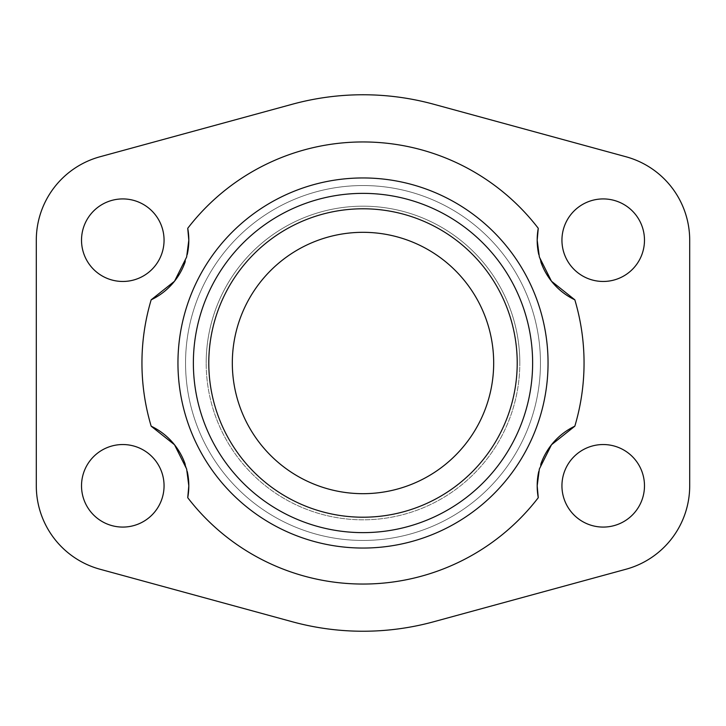 <?xml version="1.0" encoding="UTF-8"?>
<svg xmlns="http://www.w3.org/2000/svg" width="726" height="726" viewBox="0 0 726 726"><rect width="100%" height="100%" fill="white"/><g stroke="black" fill="none" stroke-linecap="round" stroke-linejoin="round"><path stroke-width="0.54" stroke-dasharray="3.63 2.72" d="M208.789 363A154.211 154.211 0 0 0 363 517.211A154.211 154.211 0 0 0 517.211 363A154.211 154.211 0 0 0 363 208.789A154.211 154.211 0 0 0 208.789 363M232.32 363A130.68 130.68 0 0 0 363 493.68A130.68 130.68 0 0 0 493.68 363A130.68 130.68 0 0 0 363 232.32A130.68 130.68 0 0 0 232.32 363M164.058 240.197A41.264 41.264 0 0 0 122.794 198.924A41.264 41.264 0 0 0 81.521 240.197A41.264 41.264 0 0 0 122.794 281.461A41.264 41.264 0 0 0 164.058 240.197M644.479 240.197A41.264 41.264 0 0 0 603.206 198.924A41.264 41.264 0 0 0 561.942 240.197A41.264 41.264 0 0 0 603.206 281.461A41.264 41.264 0 0 0 644.479 240.197M164.058 485.803A41.264 41.264 0 0 0 122.794 444.539A41.264 41.264 0 0 0 81.521 485.803A41.264 41.264 0 0 0 122.794 527.076A41.264 41.264 0 0 0 164.058 485.803M644.479 485.803A41.264 41.264 0 0 0 603.206 444.539A41.264 41.264 0 0 0 561.942 485.803A41.264 41.264 0 0 0 603.206 527.076A41.264 41.264 0 0 0 644.479 485.803M185.23 464.331A66.03 66.03 0 0 1 187.263 471.555M538.737 471.555A66.03 66.03 0 0 1 540.77 464.331M185.547 363A177.453 177.453 0 0 0 363 540.453A177.453 177.453 0 0 0 540.453 363A177.453 177.453 0 0 0 363 185.547A177.453 177.453 0 0 0 185.547 363A177.453 177.453 0 0 0 363 540.453A177.453 177.453 0 0 0 540.453 363A177.453 177.453 0 0 0 363 185.547A177.453 177.453 0 0 0 185.547 363M519.816 363A156.816 156.816 0 0 0 363 206.184A156.816 156.816 0 0 0 206.184 363A156.816 156.816 0 0 1 363 206.184A156.816 156.816 0 0 1 519.816 363A156.816 156.816 0 0 1 363 519.816A156.816 156.816 0 0 1 206.184 363A156.816 156.816 0 0 0 363 519.816A156.816 156.816 0 0 0 519.816 363M100.007 156.762A86.494 86.494 0 0 0 36.3 240.197L36.3 485.803A86.494 86.494 0 0 0 100.007 569.238L292.333 621.765A268.239 268.239 0 0 0 433.667 621.765L625.993 569.238A86.494 86.494 0 0 0 689.7 485.803L689.7 240.197A86.494 86.494 0 0 0 625.993 156.762L433.667 104.235A268.239 268.239 0 0 0 292.333 104.235L100.007 156.762M540.77 261.669A66.03 66.03 0 0 1 538.737 254.445M187.263 254.445A66.03 66.03 0 0 1 185.23 261.669"/><path stroke-width="1.09" d="M208.789 363A154.211 154.211 0 0 0 363 517.211A154.211 154.211 0 0 0 517.211 363A154.211 154.211 0 0 0 363 208.789A154.211 154.211 0 0 0 208.789 363M532.63 363A169.63 169.63 0 0 1 363 532.63A169.63 169.63 0 0 1 193.37 363A169.63 169.63 0 0 1 363 193.37A169.63 169.63 0 0 1 532.63 363M232.32 363A130.68 130.68 0 0 0 363 493.68A130.68 130.68 0 0 0 493.68 363A130.68 130.68 0 0 0 363 232.32A130.68 130.68 0 0 0 232.32 363M81.521 240.197A41.264 41.264 0 0 1 122.794 198.924A41.264 41.264 0 0 1 164.058 240.197A41.264 41.264 0 0 1 122.794 281.461A41.264 41.264 0 0 1 81.521 240.197M561.942 240.197A41.264 41.264 0 0 1 603.206 198.924A41.264 41.264 0 0 1 644.479 240.197A41.264 41.264 0 0 1 603.206 281.461A41.264 41.264 0 0 1 561.942 240.197M81.521 485.803A41.264 41.264 0 0 1 122.794 444.539A41.264 41.264 0 0 1 164.058 485.803A41.264 41.264 0 0 1 122.794 527.076A41.264 41.264 0 0 1 81.521 485.803M561.942 485.803A41.264 41.264 0 0 1 603.206 444.539A41.264 41.264 0 0 1 644.479 485.803A41.264 41.264 0 0 1 603.206 527.076A41.264 41.264 0 0 1 561.942 485.803M187.263 471.555A66.03 66.03 0 0 1 188.814 485.803L186.646 469.005L174.512 444.757L151.171 426.189A221.049 221.049 0 0 1 151.171 299.811L174.512 281.243L186.646 256.995L188.814 240.197A66.03 66.03 0 0 1 187.263 254.445M187.735 497.7A66.03 66.03 0 0 0 188.814 485.803L187.735 497.7A221.049 221.049 0 0 0 538.265 497.7L537.186 485.803L539.354 469.005L551.488 444.757L574.829 426.189A221.049 221.049 0 0 0 574.829 299.811A66.03 66.03 0 0 1 540.77 261.669M177.952 363A185.048 185.048 0 0 0 363 548.048A185.048 185.048 0 0 0 548.048 363A185.048 185.048 0 0 0 363 177.952A185.048 185.048 0 0 0 177.952 363M187.735 228.3A66.03 66.03 0 0 1 188.814 240.197L187.735 228.3A221.049 221.049 0 0 1 538.265 228.3L537.186 240.197A66.03 66.03 0 0 1 538.265 228.3M151.171 426.189A66.03 66.03 0 0 1 185.23 464.331M538.265 497.7A66.03 66.03 0 0 1 538.737 471.555M540.77 464.331A66.03 66.03 0 0 1 574.829 426.189M538.737 254.445A66.03 66.03 0 0 1 537.186 240.197L539.354 256.995L551.488 281.243L574.829 299.811M185.23 261.669A66.03 66.03 0 0 1 151.171 299.811M100.007 156.762L292.333 104.235A268.239 268.239 0 0 1 433.667 104.235L625.993 156.762A86.494 86.494 0 0 1 689.7 240.197L689.7 485.803A86.494 86.494 0 0 1 625.993 569.238L433.667 621.765A268.239 268.239 0 0 1 292.333 621.765L100.007 569.238A86.494 86.494 0 0 1 36.3 485.803L36.3 240.197A86.494 86.494 0 0 1 100.007 156.762"/></g></svg>
